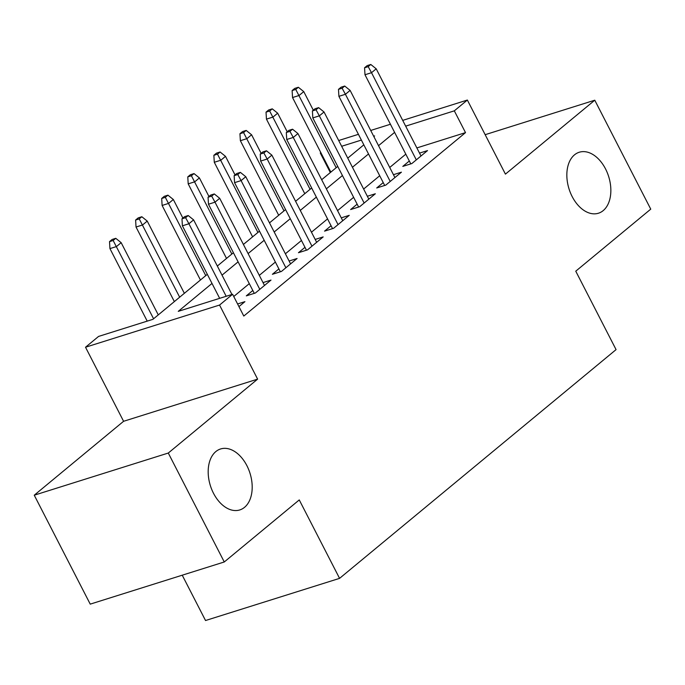 <?xml version="1.0" encoding="UTF-8"?>
<svg xmlns="http://www.w3.org/2000/svg" width="685" height="685" viewBox="0 0 685 685"><rect width="100%" height="100%" fill="white"/><g stroke="black" fill="none" stroke-linecap="round" stroke-linejoin="round"><path stroke-width="1.03" d="M572.155 196.544A31.964 20.755 -107.5 0 1 579.253 152.241A31.964 20.755 -107.5 0 1 605.54 168.921A31.964 20.755 -107.5 0 1 598.442 213.223A31.964 20.755 -107.5 0 1 572.155 196.544M213.489 493.26A31.964 20.755 -107.5 0 1 220.596 448.966A31.964 20.755 -107.5 0 1 246.883 465.637A31.964 20.755 -107.5 0 1 239.776 509.94A31.964 20.755 -107.5 0 1 213.489 493.26M330.324 172.552L320.28 153.003L320.811 152.567M182.236 575.194L205.534 620.524L339.572 578.363L616.063 349.615L575.76 271.183L650.75 209.139L594.768 100.207L485.16 134.688M339.572 578.363L299.259 499.93L224.269 561.974L90.232 604.136L34.25 495.204L168.287 453.042L257.62 379.13L219.551 305.056L85.522 347.226L98.563 336.429L152.901 319.338L207.324 274.317M257.62 379.13L123.591 421.292L34.25 495.204M123.591 421.292L85.522 347.226M224.269 561.974L168.287 453.042M409.313 161.009L402.806 166.395L411.865 163.544L427.508 150.597L419.52 153.106M383.232 182.587L376.716 187.973L385.775 185.121L401.427 172.175L393.438 174.692M357.15 204.164L350.634 209.55L359.693 206.707L375.346 193.761L367.357 196.27M331.06 225.75L324.553 231.136L333.604 228.285L349.256 215.338L341.267 217.847M304.979 247.328L298.463 252.714L307.522 249.862L323.174 236.916L315.186 239.433M278.889 268.905L272.382 274.291L281.441 271.44L297.084 258.493L289.104 261.011M252.808 290.483L246.3 295.869L255.351 293.026L271.003 280.079L263.014 282.588M212.007 283.436L178.263 311.358L232.6 294.267L243.792 316.05L465.509 132.625L416.857 147.926M405.803 154.168L389.722 167.465M379.713 175.745L363.641 189.043M353.631 197.323L337.559 210.62M327.541 218.909L311.469 232.206M301.46 240.486L285.388 253.784M275.379 262.064L259.298 275.361M249.289 283.641L233.748 296.502M238.937 306.606L244.922 301.657L237.584 303.96M402.703 120.389L467.358 100.044L505.427 174.118L594.768 100.207M467.358 100.044L454.318 110.842L405.666 126.143M465.509 132.625L454.318 110.842M232.6 294.267L219.551 305.056M338.707 140.519L358.426 134.32M370.705 130.458L390.424 124.25M373.839 136.555L374.618 135.913L373.659 136.212M361.38 140.074L341.661 146.282M320.931 152.798L320.28 153.003M217.333 266.037L233.405 252.739M243.415 244.451L259.495 231.153M269.505 222.873L285.576 209.576M295.586 201.296L311.658 187.998M321.667 179.718L337.748 166.412M347.757 158.132L363.829 144.835M394.603 132.376L378.531 145.674M368.521 153.962L352.441 167.26M342.431 175.54L326.36 188.837M316.35 197.117L300.278 210.415M290.26 218.695L274.188 231.992M264.179 240.281L248.107 253.578M238.097 261.858L222.017 275.156M185.601 217.693L188.204 215.535L184.582 216.674L181.979 218.832L185.601 217.693L188.914 223.764L193.607 219.876L231.95 294.473M226.187 296.28L188.914 223.764L182.398 225.81L219.662 298.335M181.979 218.832L182.398 225.81M193.607 219.876L188.204 215.535M115.756 238.32L112.135 239.467L109.523 241.625L113.145 240.478L115.756 238.32L121.159 242.67L116.467 246.557L109.942 248.604L147.215 321.128M113.145 240.478L153.586 318.773M121.159 242.67L158.278 314.894M109.942 248.604L109.523 241.625M211.682 196.107L214.294 193.949L210.672 195.088L208.06 197.246L211.682 196.107L215.004 202.178L219.697 198.299L264.496 285.465M259.795 289.344L215.004 202.178L208.48 204.233L254.289 293.36M208.06 197.246L208.48 204.233M219.697 198.299L214.294 193.949M237.772 174.529L240.375 172.372L236.753 173.51L234.142 175.668L237.772 174.529L241.086 180.6L245.778 176.713L290.577 263.879M285.885 267.767L241.086 180.6L234.561 182.655L280.37 271.782M234.142 175.668L234.561 182.655M245.778 176.713L240.375 172.372M263.853 152.952L266.465 150.794L262.834 151.933L260.231 154.091L263.853 152.952L267.167 159.023L271.868 155.135L316.658 242.302M311.966 246.189L267.167 159.023L260.651 161.069L306.452 250.196M260.231 154.091L260.651 161.069M271.868 155.135L266.465 150.794M289.935 131.366L292.546 129.208L288.924 130.356L286.313 132.513L289.935 131.366L293.257 137.445L297.949 133.558L342.748 220.724M338.048 224.611L293.257 137.445L286.732 139.492L332.542 228.619M286.313 132.513L286.732 139.492M297.949 133.558L292.546 129.208M141.838 216.743L138.216 217.881L135.613 220.039L139.235 218.9L141.838 216.743L147.241 221.092L142.548 224.971L136.032 227.026L174.35 301.588M139.235 218.9L179.667 297.196M147.241 221.092L184.359 293.308M136.032 227.026L135.613 220.039M167.928 195.165L164.306 196.304L161.694 198.462L165.316 197.323L167.928 195.165L173.331 199.506L168.63 203.394L162.114 205.449L200.44 280.011M165.316 197.323L205.748 275.618M173.331 199.506L182.878 218.087M162.114 205.449L161.694 198.462M194.009 173.588L190.387 174.726L187.776 176.884L191.398 175.745L194.009 173.588L199.412 177.929L194.72 181.816L188.195 183.863L226.521 258.433M191.398 175.745L231.838 254.032M199.412 177.929L208.959 196.509M188.195 183.863L187.776 176.884M220.099 152.001L216.469 153.14L213.866 155.298L217.487 154.159L220.099 152.001L225.502 156.351L220.801 160.239L214.285 162.285L252.602 236.856M217.487 154.159L257.92 232.455M225.502 156.351L235.041 174.923M214.285 162.285L213.866 155.298M316.025 109.788L318.628 107.631L315.006 108.769L312.403 110.927L316.025 109.788L319.338 115.859L324.031 111.98L368.83 199.147M364.137 203.025L319.338 115.859L312.814 117.914L358.623 207.041M312.403 110.927L312.814 117.914M324.031 111.98L318.628 107.631M246.18 130.424L242.558 131.563L239.947 133.721L243.569 132.582L246.18 130.424L251.583 134.774L246.891 138.653L240.367 140.708L278.692 215.27M243.569 132.582L284.001 210.877M251.583 134.774L261.131 153.346M240.367 140.708L239.947 133.721M342.106 88.211L344.718 86.053L341.096 87.192L338.484 89.35L342.106 88.211L345.42 94.282L350.121 90.394L394.92 177.561M390.219 181.448L345.42 94.282L338.904 96.337L384.705 185.464M338.484 89.35L338.904 96.337M350.121 90.394L344.718 86.053M272.262 108.846L268.64 109.985L266.037 112.143L269.659 111.004L272.262 108.846L277.665 113.188L272.972 117.075L266.448 119.13L304.774 193.692M269.659 111.004L310.091 189.3M277.665 113.188L287.212 131.768M266.448 119.13L266.037 112.143M368.188 66.633L370.799 64.476L367.177 65.614L364.566 67.772L368.188 66.633L371.51 72.704L376.202 68.817L421.001 155.983M416.309 159.87L371.51 72.704L364.985 74.751L410.794 163.878M364.566 67.772L364.985 74.751M376.202 68.817L370.799 64.476M298.352 87.269L294.73 88.408L292.118 90.566L295.74 89.427L298.352 87.269L303.755 91.61L299.054 95.498L292.538 97.544L330.855 172.115M295.74 89.427L336.172 167.714M303.755 91.61L313.302 110.182M292.538 97.544L292.118 90.566"/></g></svg>
